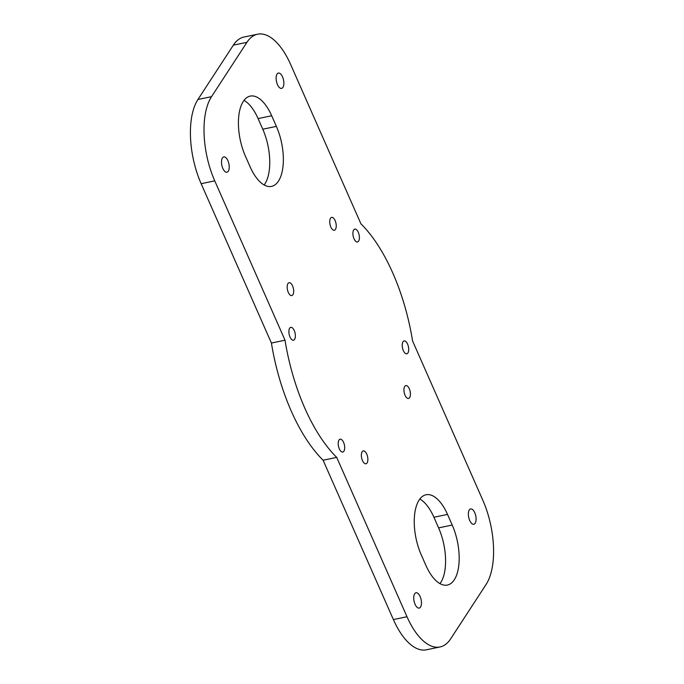 <?xml version="1.0" encoding="UTF-8"?>
<svg xmlns="http://www.w3.org/2000/svg" width="684" height="684" viewBox="0 0 684 684"><rect width="100%" height="100%" fill="white"/><g stroke="black" fill="none" stroke-linecap="round" stroke-linejoin="round"><path stroke-width="1.03" d="M393.386 619.576A62.595 28.805 78.2 0 0 426.414 649.8L440.017 646.961A62.595 28.805 -101.8 0 1 406.989 616.729L393.386 619.576L323.104 460.229A136.15 62.654 -101.8 0 1 271.42 343.043L201.147 183.697L214.742 180.858A62.595 28.805 -101.8 0 1 211.536 96.658L197.933 99.496A62.595 28.805 78.2 0 0 201.147 183.697M197.933 99.496L233.338 45.161L246.941 42.322A62.595 28.805 -101.8 0 1 257.586 34.2A62.595 28.805 -101.8 0 1 290.614 64.424L360.896 223.771A136.15 62.654 -101.8 0 1 412.58 340.957L482.853 500.303A62.595 28.805 -101.8 0 1 486.067 584.504L450.662 638.839A62.595 28.805 -101.8 0 1 440.017 646.961M257.586 34.2L243.983 37.039A62.595 28.805 78.2 0 0 233.338 45.161M439.983 583.632A40.689 18.724 78.2 0 0 438.606 527.886L433.921 517.258A40.689 18.724 78.2 0 0 419.848 499.029M264.152 184.971A40.689 18.724 78.2 0 0 262.776 129.225L258.09 118.588A40.689 18.724 78.2 0 0 244.017 100.368M323.104 460.229L336.708 457.391A136.15 62.654 -101.8 0 1 285.023 340.204L271.42 343.043M285.023 340.204L214.742 180.858M288.297 292.393A6.575 3.027 78.2 0 0 291.769 295.573A6.575 3.027 78.2 0 0 293.385 288.52A6.575 3.027 78.2 0 0 289.084 282.697A6.575 3.027 78.2 0 0 288.297 292.393M403.346 350.627A6.575 3.027 78.2 0 0 406.818 353.799A6.575 3.027 78.2 0 0 408.433 346.754A6.575 3.027 78.2 0 0 404.133 340.931A6.575 3.027 78.2 0 0 403.346 350.627M354.03 238.802A6.575 3.027 78.2 0 0 357.493 241.974A6.575 3.027 78.2 0 0 359.109 234.92A6.575 3.027 78.2 0 0 354.808 229.106A6.575 3.027 78.2 0 0 354.03 238.802M330.859 227.079A6.575 3.027 78.2 0 0 334.331 230.251A6.575 3.027 78.2 0 0 335.947 223.198A6.575 3.027 78.2 0 0 331.646 217.384A6.575 3.027 78.2 0 0 330.859 227.079M362.486 460.606A6.575 3.027 78.2 0 0 365.957 463.778A6.575 3.027 78.2 0 0 367.573 456.724A6.575 3.027 78.2 0 0 363.272 450.91A6.575 3.027 78.2 0 0 362.486 460.606M277.465 84.611A7.823 3.6 78.2 0 0 281.594 88.39A7.823 3.6 78.2 0 0 283.518 79.994A7.823 3.6 78.2 0 0 278.388 73.068A7.823 3.6 78.2 0 0 277.465 84.611M245.394 156.114L250.079 166.742A40.689 18.724 78.2 0 0 271.548 186.39A40.689 18.724 78.2 0 0 276.379 126.386L271.693 115.75A40.689 18.724 78.2 0 0 250.224 96.102A40.689 18.724 78.2 0 0 245.394 156.114M421.224 554.775L425.91 565.411A40.689 18.724 78.2 0 0 447.379 585.059A40.689 18.724 78.2 0 0 452.209 525.047L447.524 514.419A40.689 18.724 78.2 0 0 426.055 494.763A40.689 18.724 78.2 0 0 421.224 554.775M469.703 520.481A7.823 3.6 78.2 0 0 473.832 524.26A7.823 3.6 78.2 0 0 475.756 515.864A7.823 3.6 78.2 0 0 470.635 508.939A7.823 3.6 78.2 0 0 469.703 520.481M222.839 168.444A7.823 3.6 78.2 0 0 226.968 172.214A7.823 3.6 78.2 0 0 228.892 163.827A7.823 3.6 78.2 0 0 223.771 156.901A7.823 3.6 78.2 0 0 222.839 168.444M339.324 448.884A6.575 3.027 78.2 0 0 342.795 452.056A6.575 3.027 78.2 0 0 344.411 445.002A6.575 3.027 78.2 0 0 340.11 439.188A6.575 3.027 78.2 0 0 339.324 448.884M290.007 337.05A6.575 3.027 78.2 0 0 293.47 340.222A6.575 3.027 78.2 0 0 295.086 333.176A6.575 3.027 78.2 0 0 290.786 327.354A6.575 3.027 78.2 0 0 290.007 337.05M415.077 604.314A7.823 3.6 78.2 0 0 419.207 608.093A7.823 3.6 78.2 0 0 421.13 599.697A7.823 3.6 78.2 0 0 416.009 592.771A7.823 3.6 78.2 0 0 415.077 604.314M405.056 395.284A6.575 3.027 78.2 0 0 408.519 398.456A6.575 3.027 78.2 0 0 410.135 391.402A6.575 3.027 78.2 0 0 405.834 385.588A6.575 3.027 78.2 0 0 405.056 395.284M246.941 42.322L211.536 96.658M336.708 457.391L406.989 616.729M271.693 115.75L258.09 118.588M276.379 126.386L262.776 129.225M447.524 514.419L433.921 517.258M452.209 525.047L438.606 527.886"/></g></svg>
